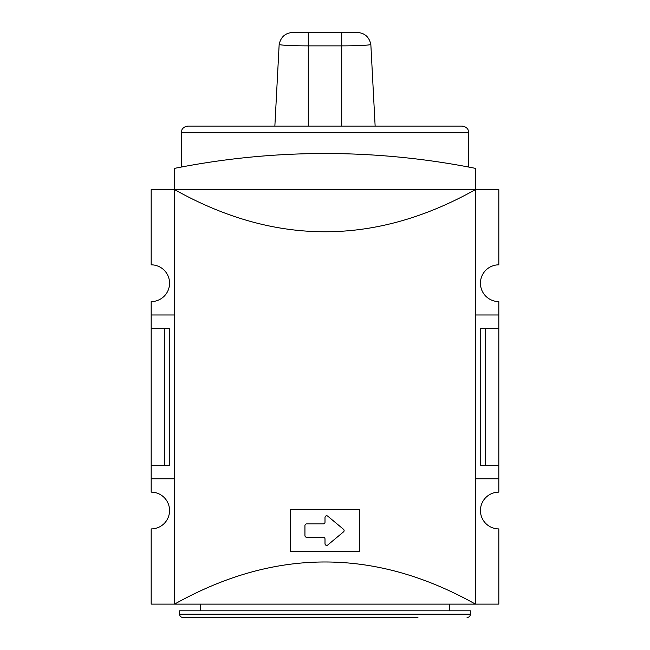 <?xml version="1.0" encoding="UTF-8"?>
<svg xmlns="http://www.w3.org/2000/svg" width="650" height="650" viewBox="0 0 650 650"><rect width="100%" height="100%" fill="white"/><g stroke="black" fill="none" stroke-linecap="round" stroke-linejoin="round"><path stroke-width="0.97" d="M348.368 32.5L301.632 32.5L308.287 32.516L308.287 45.874L341.713 45.874A29.185 1.527 0 0 0 370.841 44.436C369.176 36.985 364.739 33.004 357.549 32.5L341.713 32.516L341.713 126.1L462.061 126.1L187.939 126.1L308.287 126.1L308.287 45.874A29.185 1.527 0 0 1 279.159 44.436L274.861 126.1M301.632 32.5L292.451 32.5C285.261 33.012 280.824 36.993 279.159 44.436M370.841 44.436L375.139 126.1M417.934 617.5L182.926 617.5L417.934 617.5M179.587 614.161L470.413 614.161L470.413 610.813L179.587 610.813L179.587 614.161C179.782 616.184 180.895 617.305 182.926 617.5M306.613 523.9A1.674 1.674 0 0 0 304.939 525.574L304.939 535.6A1.674 1.674 0 0 0 306.613 537.274L323.326 537.274A1.674 1.674 0 0 1 325 538.939L325 543.733A1.674 1.674 0 0 0 327.738 545.017L343.517 531.871A1.674 1.674 0 0 0 343.517 529.303L327.738 516.157A1.674 1.674 0 0 0 325 517.441L325 522.226A1.674 1.674 0 0 1 323.326 523.9L306.613 523.9M359.434 509.527L290.566 509.527L290.566 551.647L359.434 551.647L359.434 509.527M174.574 478.774L151.174 478.774L151.174 492.139A18.387 18.387 0 0 1 169.561 510.526A18.387 18.387 0 0 1 151.174 528.913L151.174 604.118L174.574 604.118C274.861 547.934 375.139 547.934 475.426 604.126L174.574 604.126L174.574 189.613L475.426 189.613C375.139 245.814 274.861 245.814 174.574 189.613M174.574 189.621L151.174 189.621L151.174 264.826A18.387 18.387 0 0 1 169.561 283.213A18.387 18.387 0 0 1 151.174 301.6L151.174 328.339L169.26 328.339L169.26 465.4L164.539 465.4L164.539 328.339M475.426 189.613L475.426 604.126L498.826 604.118L498.826 528.913A18.387 18.387 0 0 1 480.439 510.526A18.387 18.387 0 0 1 498.826 492.139L498.826 478.774L475.426 478.774M475.426 314.974L498.826 314.974L498.826 301.6A18.387 18.387 0 0 1 480.439 283.213A18.387 18.387 0 0 1 498.826 264.826L498.826 189.621L475.426 189.621M485.461 328.339L485.461 465.4L480.74 465.4L480.74 328.339L498.826 328.339L498.826 478.774M485.461 465.4L498.826 465.4M151.174 328.339L151.174 465.4L164.539 465.4M151.174 465.4L151.174 478.774M174.574 314.974L151.174 314.974M174.704 189.613L174.704 168.334C223.259 158.689 272.293 153.749 321.791 153.514L328.209 153.514C377.707 153.749 426.741 158.689 475.296 168.334L475.296 189.613M498.826 314.974L498.826 328.339M304.939 32.508L307.539 32.516M345.061 32.508L342.461 32.516M468.739 167.058L468.739 132.787L181.261 132.787L181.935 129.846C181.797 129.935 183.211 126.522 187.939 126.1M181.261 167.058L181.261 132.787M468.739 132.787L468.065 129.846C468.203 129.935 466.789 126.522 462.061 126.1M470.413 614.161C470.218 616.184 469.105 617.305 467.074 617.5M449.353 610.813L449.353 604.126M200.647 610.813L200.647 604.126"/></g></svg>
